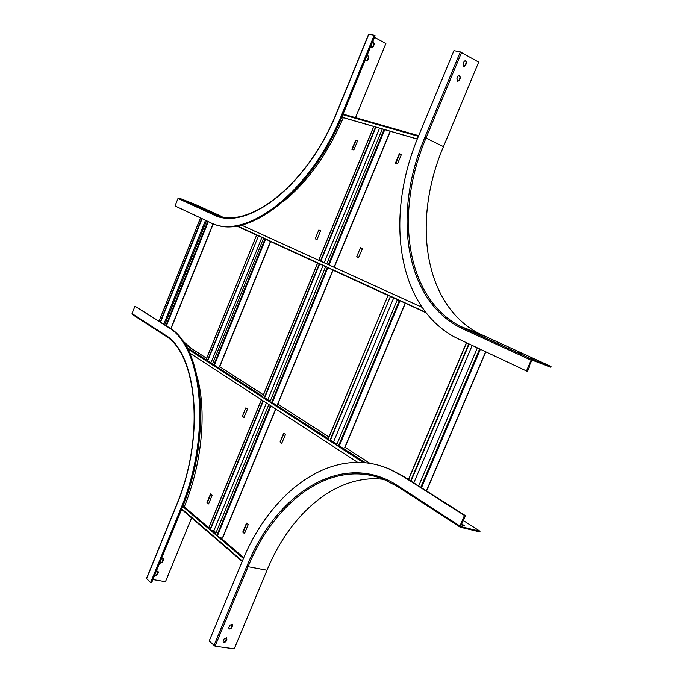 <?xml version="1.0" encoding="UTF-8"?>
<svg xmlns="http://www.w3.org/2000/svg" width="683" height="683" viewBox="0 0 683 683"><rect width="100%" height="100%" fill="white"/><g stroke="black" fill="none" stroke-linecap="round" stroke-linejoin="round"><path stroke-width="1.02" d="M242.422 416.195L245.837 407.862L247.528 409.006L243.899 417.484L242.422 416.195L245.837 407.862M244.053 417.433L242.824 416.596M208.648 503.738L207.359 502.671L210.842 494.185M283.65 433.304L280.056 441.995L281.686 443.404L285.494 434.542L284.094 433.304M284.034 433.406L280.056 441.995M280.474 442.413L281.84 443.344M246.819 523.349L243.157 532.202L244.591 533.389M197.899 379.637C206.633 414.069 201.587 464.781 184.282 506.803L208.622 528.044M206.983 502.586L210.535 493.929L212.14 495.235L208.58 503.909L207.359 502.671M244.514 533.568L248.262 524.518L246.503 523.093L242.764 532.125L244.514 533.568M183.454 506.854L184.009 506.974M243.438 558.489L182.737 506.487M243.524 558.293L182.805 506.308M189.575 352.966L357.67 462.348M226.534 637.768L225.621 641.405L223.153 642.66M232.203 624.083L231.298 627.745L228.856 629M226.867 639.425L225.919 641.704L223.358 642.891L223.128 641.311L224.075 639.032L226.619 637.837L226.568 639.134M383.846 479.381C337.103 473.336 290.634 512.617 267.002 570.228L234.243 648.85L215.06 646.229L209.203 641.004L241.987 561.913C270.801 490.582 332.109 445.444 387.85 468.41L401.749 475.624L464.457 515.452L459.924 526.021L397.523 485.587L397.754 486.672L459.949 527.003M232.544 625.748L231.597 628.036L229.061 629.222L228.814 627.617L229.761 625.329L232.297 624.142L232.246 625.466M459.924 526.021L460.24 527.191L479.756 531.912L480.038 531.263L460.487 526.516L465.524 515.716L464.457 515.452M480.038 531.263L463.424 520.617M461.093 524.561L464.91 526.064L461.443 523.75M461.162 524.399L463.501 525.799M378.578 465.234L388.892 468.692L402.791 475.906L465.524 515.716M472.166 345.478L413.821 482.907M477.34 347.903L418.662 485.972M410.987 481.105L469.136 344.053M410.637 480.883L468.76 343.882M207.709 360.855L258.473 235.883L257.064 235.225L259.984 236.361M205.822 360.206L256.637 235.046L259.745 236.25M261.913 237.462L211.329 361.922M263.587 238.239L212.285 364.406M256.637 235.046L205.882 360.265M207.197 361.119L258.473 235.874M258.123 235.729L256.706 235.08M205.549 220.285L163.783 324.203M206.539 220.746L164.714 324.792M160.539 322.145L202.108 218.662M160.223 321.949L201.775 218.509M150.61 582.556L180.645 509.023C211.832 435.327 202.603 345.718 167.779 327.037L168.692 327.328C203.551 346.016 212.806 435.583 181.635 509.236L151.609 582.719L150.61 582.556L146.623 578.586L176.573 505.215M167.779 327.037L134.969 306.197L168.692 327.328M132.374 314.445L132.032 313.557L134.969 306.197M182.395 340.578L191.599 348.595M152.907 579.551L165.465 581.685L191.607 517.876M159.813 562.63L160.172 563.176L162.554 562.143L163.416 560.051L163.143 558.532L161.419 558.703M154.674 575.214L155.015 575.743L157.414 574.719L158.277 572.627L158.012 571.133L156.27 571.304M163.083 558.489L162.306 561.904L159.984 562.98M157.952 571.082L157.167 574.471L154.828 575.547M266.455 402.996L213.822 530.887L210.791 530.264M379.569 128.165L324.177 262.742M323.127 265.303L267.821 399.675M219.286 537.547L222.342 538.161L275.625 408.963M216.016 532.766L213.822 530.887M275.693 409.006L222.342 538.161M382.301 128.959L326.73 263.903M325.68 266.472L269.845 402.048M268.82 404.532L215.418 534.226M210.304 529.854L263.314 400.955M264.68 397.643L319.746 263.749M320.797 261.205L375.94 127.115M209.988 529.581L262.981 400.733M263.997 398.266L319.388 263.587M320.438 261.043L375.556 127.004M329.898 440.45L390.445 296.388L388.559 295.526L391.666 296.712M328.053 439.22L388.064 295.321L391.35 296.567M393.707 297.899L333.978 440.928M388.064 295.321L328.147 439.314M330.47 440.134L390.445 296.405M390.07 296.243L388.175 295.38M397.386 299.606L336.693 444.838M356.774 256.56L360.462 247.639L362.502 248.492L358.558 257.611L356.774 256.56L360.462 247.639M358.601 257.619L357.183 257.004M395.747 163.382L399.666 153.914L401.416 154.46M318.782 230.069L315.273 238.606L317.134 239.409L320.609 230.572L318.782 230.069L315.273 238.606M315.683 239.033L316.946 239.579M357.568 140.886L355.988 140.399L352.274 149.449M284.341 200.742C308.212 181.063 327.874 153.376 343.318 117.681M401.442 154.401L397.497 163.937L395.372 163.263L399.307 153.743L401.442 154.401M355.638 140.228L351.899 149.329L353.845 149.953L357.585 140.835L355.988 140.399M341.816 117.177L417.322 139.008M341.79 117.237L417.296 139.076M422.043 307.299L241.321 225.066M422.009 307.256L241.355 225.057M531.963 360.103L550.746 367.155L551.027 366.489L532.219 359.412L531.109 360.172L526.473 370.98L527.498 371.356L529.795 366.011L529.24 365.806L531.963 360.103M533.355 359.258L530.008 357.918L533.278 359.437M483.333 335.652L464.816 328.617L460.026 326.252L478.527 333.278L551.027 366.489M521.18 353.709L517.859 352.377L521.103 353.879M526.473 370.98L455.74 337.667C396.499 306.624 384.64 215.76 418.67 135.704L453.922 50.662L460.325 51.908L424.817 137.462L443.472 146.632L478.672 62.127L460.325 51.908M478.527 333.278C423.588 304.234 411.934 220.413 443.472 146.632M477.161 333.313L474.386 331.707M459.394 75.147L460.018 77.614L458.993 80.082L457.508 81.251M465.533 60.309L466.173 62.802L465.149 65.278L463.689 66.439M457.917 76.325L456.884 78.793L457.823 81.337L459.394 80.167L460.419 77.7L459.48 75.156L457.917 76.325M464.081 61.479L463.057 63.954L464.005 66.516L465.55 65.355L466.574 62.887L465.618 60.317L464.081 61.479M529.257 365.764L529.795 366.011M370.826 46.205L371.945 47.451L373.388 46.393L374.318 44.139L373.336 41.774L372.551 41.987M355.527 117.664L385.878 43.55L374.463 37.309M365.294 59.754L366.387 60.983L367.864 59.925L368.777 57.671L367.821 55.323L367.019 55.545M371.663 47.383L373.055 46.324L373.977 44.071L373.277 41.765M366.114 60.907L367.531 59.848L368.444 57.603L367.761 55.323M368.76 34.304L374.216 35.209L342.089 113.839C310.731 192.794 244.505 241.867 209.903 222.325L175.01 205.942L177.99 198.471L213.045 214.522L213.933 214.018L217.851 215.555M178.886 198.01L213.967 214.027L178.852 197.993L195.073 204.362L222.086 216.665M192.043 203.705L195.603 205.19L192.043 203.705M186.126 201.007L189.652 202.475L186.126 201.007M178.852 197.993L177.99 198.471M342.089 113.839L343.011 114.292L375.121 35.704L374.216 35.209M343.011 114.292C312.353 191.428 247.98 240.587 212.959 223.606M243.78 557.695L220.507 537.794M215.657 533.645L212.003 530.512M208.75 527.737L184.282 506.803M184.897 344.3L206.608 358.268L184.88 344.275M219.525 366.583L263.399 394.808M277.674 403.995L328.975 437L277.844 404.08L333.099 270.101M344.889 447.237L369.93 463.356M186.655 347.254L206.001 359.753M207.384 360.65L212.481 363.937M213.813 364.799L262.75 396.396M264.347 397.429L270.195 401.203M271.732 402.202L328.369 438.776M330.128 439.912L336.924 444.3M338.717 445.453L365.533 462.775M211.354 530.384L215.529 533.952M219.858 537.658L243.643 558.011M242.371 560.991L181.789 508.852M187.466 348.74L363.407 462.579M267.002 570.228L248.083 566.685L215.06 646.229M397.574 486.527L383.615 479.287C331.998 458.413 274.984 500.178 248.083 566.685L246.904 566.156L213.89 645.683M246.904 566.156C276.316 492.58 342.994 449.986 397.523 485.587M401.749 475.624L402.791 475.906M464.389 525.543L464.184 526.021M462.485 524.313L462.203 524.962M421.479 487.764L480.354 349.32M426.405 490.889L485.622 351.796M420.771 487.32L479.603 348.97M466.54 342.84L408.562 479.568M214.368 365.157L265.61 239.161M219.32 367.07L270.494 241.398M219.627 366.643L270.596 241.441M213.625 365.277L265.021 238.896M166.404 325.868L208.341 221.591M170.801 328.745L213.105 223.665M170.912 328.83L213.233 223.717M165.892 325.543L207.794 221.335M200.537 217.928L159.062 321.215M165.03 335.635L164.688 334.713L132.032 313.557M164.688 334.713C197.259 352.693 205.574 436.608 176.479 505.437M184.069 506.982L183.437 506.846M180.645 509.023L181.635 509.236M217.39 535.924L270.955 405.924M272.329 402.586L327.968 267.523M329.027 264.953L384.76 129.668M277.008 405.608L333.005 269.828M334.064 267.241L390.164 131.23M277.742 404.037L333.005 270.058M334.149 267.284L390.249 131.256M216.844 535.455L270.357 405.54M271.39 403.038L327.336 267.224M328.386 264.663L384.077 129.471M373.814 126.5L318.807 260.3M317.757 262.835L262.485 397.284M261.469 399.751L208.588 528.386M339.357 445.871L400.007 300.793M344.65 447.8L405.181 303.167M344.924 447.263L405.232 303.184M338.486 445.999L399.316 300.486M388.012 295.44L332.869 270.144L388.012 295.432M317.544 263.109L270.451 241.5L317.544 263.109M256.595 235.148L236.6 225.971L256.595 235.148M426.03 312.729L327.251 267.42M325.595 266.669L319.311 263.783M317.586 262.989L236.796 225.945M343.079 114.112L418.67 135.695L343.088 114.112M342.849 114.693L418.414 136.318M425.714 312.319L237.146 225.885M531.109 360.172L463.706 329.308L464.781 328.608L532.253 359.429M463.706 329.308C404.874 302.595 391.803 214.786 424.817 137.462M461.58 52.395L426.055 137.949C394.253 212.652 405.386 297.19 460.026 326.252L532.219 359.412M336.873 112.439L368.82 34.167M336.907 112.362C307.666 186.083 245.778 232.502 213.045 214.522M368.641 34.167L336.745 112.336C307.674 185.767 245.94 231.836 213.933 214.018L219.687 216.101M369.973 463.356L345.043 447.322L405.352 303.243M263.407 394.791L219.533 366.566M181.618 509.27L242.183 561.443M397.754 486.672L460.026 527.08M387.85 468.41L388.892 468.692M383.615 479.287L397.643 486.603M485.775 351.865L426.551 490.983M408.417 479.475L466.395 342.764M270.673 241.475L219.695 366.686M213.292 223.742L170.963 328.873M159.011 321.181L200.478 217.903M164.945 335.601C196.943 353.179 205.395 436.753 176.385 505.266L146.538 578.39M164.842 335.532L132.289 314.411M390.352 131.281L334.243 267.326M275.787 409.066L222.547 538.144M208.511 528.318L261.384 399.7M262.4 397.233L317.672 262.801M318.713 260.257L373.712 126.475M464.355 328.634L467.274 329.744"/></g></svg>
